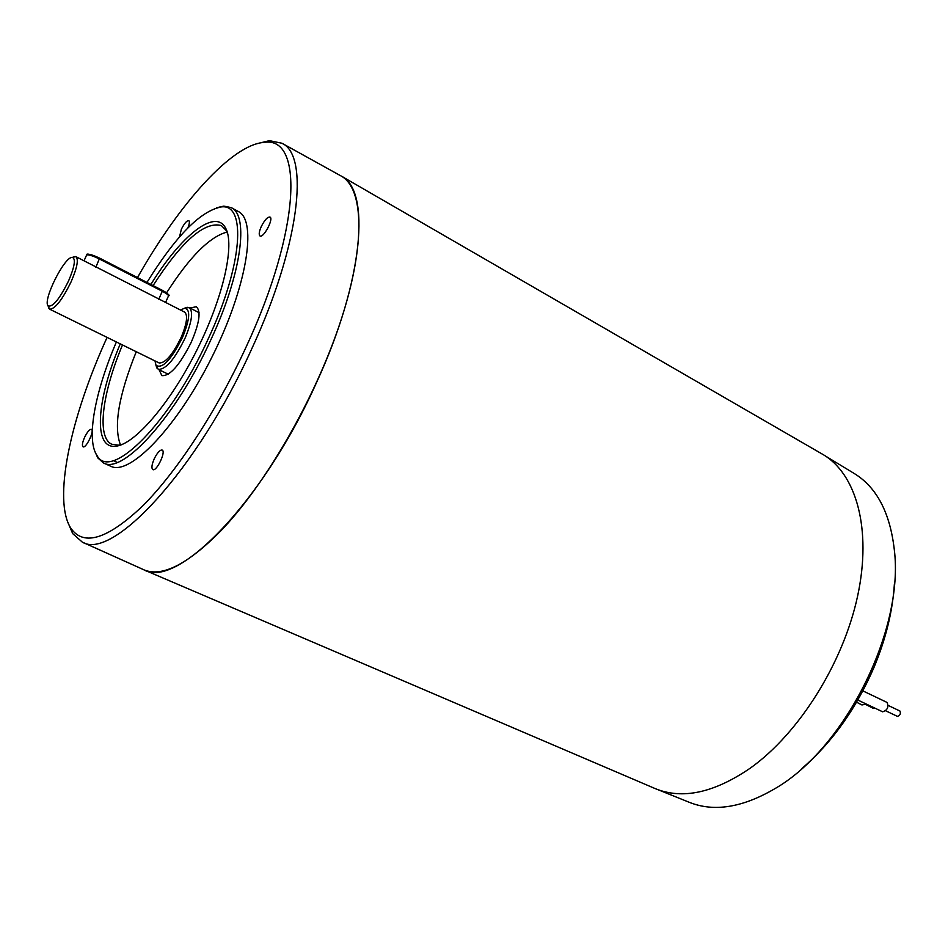 <?xml version="1.0" encoding="UTF-8"?>
<svg xmlns="http://www.w3.org/2000/svg" width="948" height="948" viewBox="0 0 948 948"><rect width="100%" height="100%" fill="white"/><g stroke="black" fill="none" stroke-linecap="round" stroke-linejoin="round"><path stroke-width="1.42" d="M116.391 341.967C94.942 391.82 86.031 439.386 96.897 455.313C110.489 482.271 170.249 422.938 208.394 338.46C242.676 265.203 246.753 203.251 221.239 206.948C200.431 210.977 175.664 236.135 146.952 282.433M150.874 284.447C180.523 236.218 214.805 208.311 225.375 227.686C235.246 243.932 223.479 297.068 196.876 350.061C170.379 403.113 134.889 444.363 115.964 446.188C92.809 449.601 96.435 399.961 120.278 343.875M801.996 768.425C832.19 742.426 856.245 708.606 874.175 666.989C885.965 638.549 892.696 610.856 894.391 583.897M658.113 789.755L689.457 802.375C713.939 812.152 742.284 807.649 774.492 788.902C844.704 749.015 904.439 629.709 894.296 549.603C890.018 512.584 876.639 487.189 854.148 473.443L825.258 455.905M862.87 690.891L887.127 702.468C888.869 707.125 887.387 710.242 882.683 711.818L857.822 700.039M866.306 704.056L861.957 704.968L856.577 702.184M875.324 708.334L873.404 708.44L865.761 704.483M888.229 705.454L899.948 711.036C900.956 713.702 900.114 715.479 897.412 716.356L885.693 710.799M142.461 569.156L144.025 569.89C162.298 577.391 188.166 564.096 221.642 530.015C266.601 482.935 315.945 396.821 340.782 320.851C365.703 244.762 363.925 188.711 341.221 176.044L339.692 175.226M340.699 175.783L340.96 175.925C371.071 189.553 363.641 280.181 316.798 381.949C263.627 501.338 176.766 589.881 143.788 569.748L143.504 569.63M144.025 569.89L655.044 788.535C682.24 799.804 714.057 792.955 750.508 767.987C799.093 733.29 843.222 663.055 857.62 596.043C872.077 528.948 856.222 473.408 822.449 454.187L341.221 176.044M94.788 451.165L97.774 457.896L103.462 462.944C122.873 474.912 176.577 415.556 210.989 339.502C241.42 274.28 249.194 215.552 231.276 207.636L223.835 206.107L216.654 207.754M103.462 462.944L110.797 466.274C129.734 476.228 176.932 427.299 211.736 357.503C246.764 287.825 257.666 220.706 238.351 211.523L231.276 207.636M187.882 227.911C189.482 223.87 189.79 221.441 188.806 220.611C186.827 220.493 184.35 223.361 181.376 229.203L179.504 236.964M261.245 226.608C259.077 231.632 258.65 234.749 259.977 235.957C263.437 238.458 273.96 218.621 270.002 217.045C267.549 216.796 264.634 219.995 261.245 226.608M154.228 458.808C151.751 464.627 151.277 468.229 152.829 469.604C156.538 471.903 166.315 451.39 162.144 450.051C159.916 449.814 157.273 452.741 154.228 458.808M84.633 437.253C82.369 442.479 81.848 445.667 83.069 446.816C86.031 448.7 94.8 430.333 91.423 429.314C89.61 429.195 87.346 431.838 84.633 437.253M137.496 277.586C179.433 203.251 232.224 144.262 264.219 142.401C303.905 135.872 300.409 230.293 246.219 346.778C216.831 410.757 176.968 471.583 142.982 505.651C107.799 539.116 83.791 546.688 70.97 528.391C52.602 500.663 70.152 418.317 107.077 337.393M257.204 143.646L269.445 140.66L281.971 143.255C309.783 155.531 299.497 245.899 251.694 348.959C197.267 469.817 112.385 561.05 82.286 542.102L72.7 533.629L67.746 522.04M189.944 308.005L196.331 306.725C201.225 311.122 199.483 323.09 191.081 342.619C179.563 365.359 169.822 376.356 161.847 375.598L159.051 369.708M184.41 308.207L189.15 307.59C193.333 311.157 192.053 321.171 185.31 337.618C174.835 359.185 165.817 369.744 158.245 369.317L155.899 365.158M136.251 351.732C118.678 395.446 113.416 426.481 120.455 444.837M226.975 232.094C209.662 236.716 189.529 256.967 166.575 292.849M122.493 344.965C102.1 393.444 96.471 437.668 111.876 444.268L118.595 445.169L122.885 444.138M227.876 234.452L226.122 230.411L221.37 225.553C204.567 221.097 181.803 241.1 153.09 285.585M154.986 360.927L156.017 365.359C162.44 369.187 171.375 359.659 182.798 336.765C189.967 318.824 190.584 309.297 184.647 308.183L180.487 310.02M49.663 309.19L159.122 362.954C165.355 363.297 172.773 354.599 181.4 336.848C186.957 323.292 188.024 315.044 184.576 312.105L75.947 256.683C78.743 259.325 77.179 267.609 71.242 281.52C62.295 299.829 55.102 309.06 49.663 309.19L48.289 306.512M72.984 257.192L75.947 256.683M68.694 280.644C74.691 266.435 75.899 258.686 72.332 257.406C64.642 256.15 42.459 300.457 48.075 305.86C52.697 307.472 59.57 299.07 68.694 280.644M99.718 258.212L162.428 290.372L162.298 291.249L99.516 259.041C92.999 255.877 88.721 254.502 86.659 254.929L86.481 255.32M162.464 290.42C166.564 292.612 168.353 294.07 167.843 294.781M87.891 254.799C88.839 253.768 92.75 254.894 99.623 258.164L95.807 267.336M165.604 302.424L168.377 296.155C168.969 295.349 166.943 293.714 162.298 291.249L158.695 299.414M96.897 455.313L97.774 457.896M221.239 206.948L223.835 206.107M70.97 528.391L72.7 533.629M264.219 142.401L269.445 140.66M82.286 542.102L143.788 569.748M281.971 143.255L340.96 175.925M117.256 462.411L113.286 460.598M199.08 312.686L189.15 307.59M168.27 374.223L158.245 369.317M226.122 230.411L225.375 227.686M118.595 445.169L115.964 446.188M156.017 365.359L156.835 367.978M184.647 308.183L187.23 307.271M84.028 260.807L86.659 254.929C86.221 253.14 90.57 254.218 99.682 258.164L162.428 290.372C168.377 294.07 170.415 295.871 168.543 295.788M48.075 305.86L49.012 308.633M72.332 257.406L75.117 256.493"/></g></svg>
